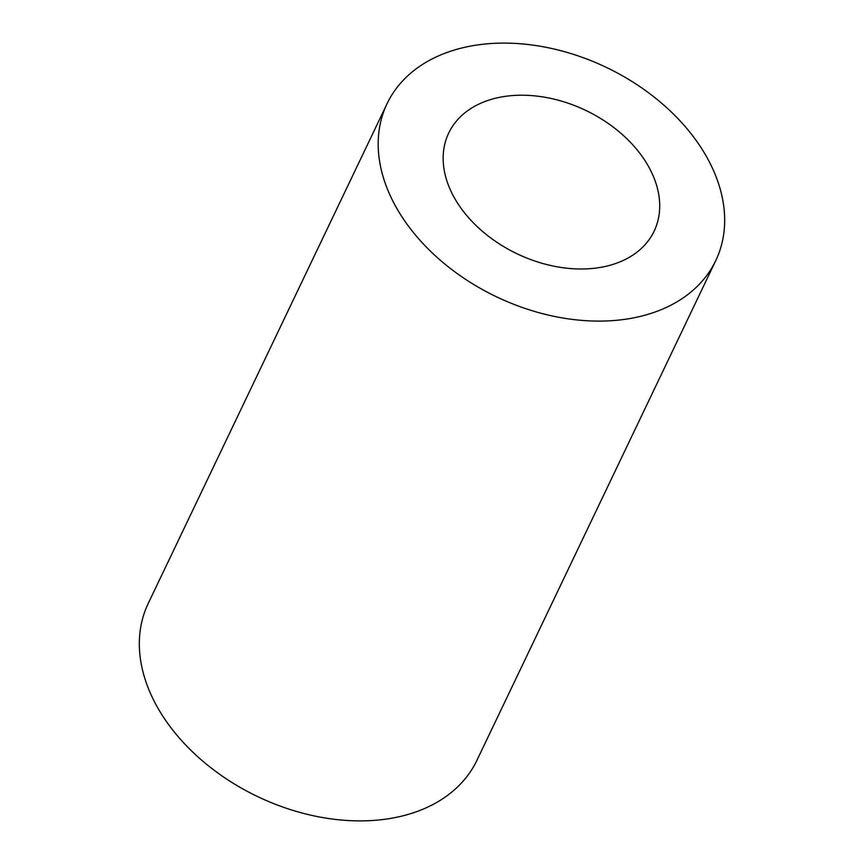 <?xml version="1.0" encoding="UTF-8"?>
<svg xmlns="http://www.w3.org/2000/svg" width="864" height="864" viewBox="0 0 864 864"><rect width="100%" height="100%" fill="white"/><g stroke="black" fill="none" stroke-linecap="round" stroke-linejoin="round"><path stroke-width="1.3" d="M462.11 115.204A113.821 79.499 25.5 0 0 448.729 133.024A113.821 79.499 25.5 0 0 503.226 246.326A113.821 79.499 25.5 0 0 640.742 249.005A113.821 79.499 25.5 0 0 654.124 231.185A113.821 79.499 25.5 0 0 599.627 117.882A113.821 79.499 25.5 0 0 462.11 115.204M453.535 270.864A182.11 127.192 25.5 0 0 715.738 260.636A182.11 127.192 25.5 0 0 649.318 93.344A182.11 127.192 25.5 0 0 387.115 103.583A182.11 127.192 25.5 0 0 453.535 270.864M387.115 103.583L148.262 603.364A182.11 127.192 25.5 0 0 214.682 770.656A182.11 127.192 25.5 0 0 476.885 760.417L715.738 260.636"/></g></svg>
